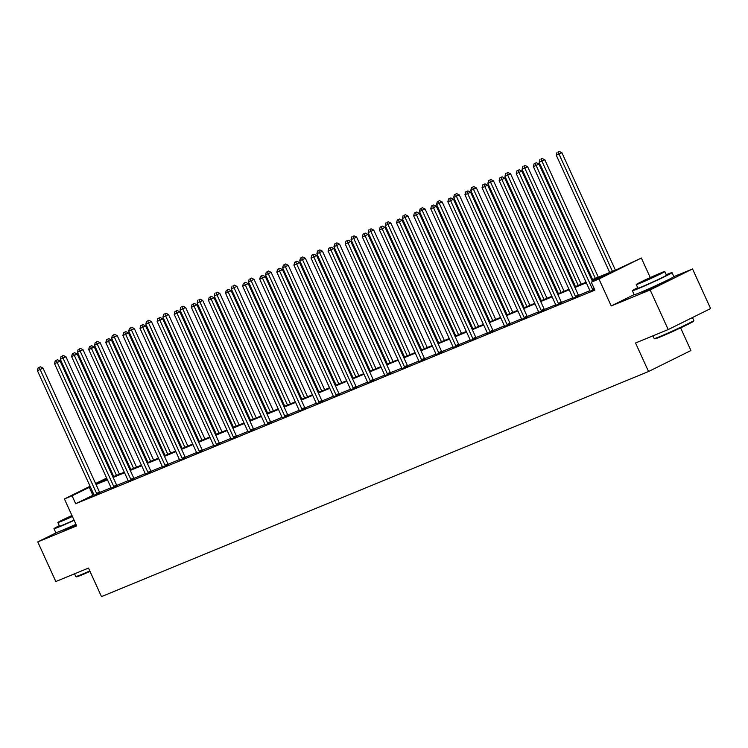 <?xml version="1.0" encoding="UTF-8"?>
<svg xmlns="http://www.w3.org/2000/svg" width="748" height="748" viewBox="0 0 748 748"><rect width="100%" height="100%" fill="white"/><g stroke="black" fill="none" stroke-linecap="round" stroke-linejoin="round"><path stroke-width="1.12" d="M643.476 291.14A13.595 0.468 -24.5 0 0 641.99 292.075A13.595 0.468 -24.5 0 0 645.421 290.86A13.595 0.468 -24.5 0 0 659.053 284.773A13.595 0.468 -24.5 0 0 666.72 280.799A13.595 0.468 -24.5 0 0 665.047 281.313M65.272 529.547L65.076 529.116A13.595 0.468 -24.5 0 0 63.589 530.061A13.595 0.468 -24.5 0 0 67.021 528.845A13.595 0.468 -24.5 0 0 76.203 524.825M591.752 279.874L616.492 269.691L641.354 258.023L598.952 279.013L591.285 282.174L608.47 273.665L592.014 280.435M650.255 277.564L641.354 258.023M634.145 294.609L611.228 305.951L650.152 289.934L668.207 329.559L710.6 308.569L692.545 268.953L673.798 276.666M680.605 327.867L690.928 350.531L648.535 371.522L101.485 596.605L88.488 568.078L55.82 581.523L37.765 541.907L76.679 525.891L64.403 498.953L90.078 486.247M112.34 475.691L113.2 475.335M650.152 289.934L692.545 268.953M57.044 532.361L37.765 541.907M93.958 494.765L75.688 503.722L594.894 290.093L591.285 282.174M589.91 290.701L578.55 295.376M572.809 297.741L561.449 302.416M555.708 304.782L544.348 309.457M538.607 311.813L527.246 316.488M521.506 318.854L510.145 323.529M504.404 325.885L493.044 330.56M487.303 332.925L475.943 337.6M470.202 339.966L458.842 344.632M453.101 346.997L441.741 351.672M436 354.038L424.64 358.713M418.899 361.069L407.538 365.744M401.788 368.11L390.428 372.785M384.687 375.141L373.327 379.816M367.586 382.181L356.226 386.856M350.485 389.222L339.125 393.897M333.384 396.253L322.023 400.928M316.282 403.294L304.922 407.969M299.181 410.325L287.821 415M282.08 417.365L270.72 422.04M264.979 424.406L253.619 429.072M247.878 431.437L236.518 436.112M230.777 438.478L219.407 443.153M213.666 445.509L202.306 450.184M196.565 452.549L185.205 457.224M179.464 459.581L168.104 464.256M162.363 466.621L151.002 471.296M145.262 473.662L133.901 478.337M128.16 480.693L116.8 485.368M111.059 487.733L99.699 492.408M94.08 495.307L99.998 492.782M111.181 488.276L117.099 485.751M128.291 481.235L134.201 478.711M145.393 474.204L151.302 471.67M162.494 467.163L168.403 464.639M179.595 460.132L185.504 457.598M196.696 453.092L202.614 450.567M213.797 446.051L219.716 443.527M230.898 439.02L236.817 436.495M247.999 431.979L253.918 429.455M265.101 424.948L271.019 422.414M282.202 417.908L288.12 415.383M299.312 410.867L305.221 408.343M316.413 403.836L322.323 401.311M333.514 396.795L339.424 394.271M350.616 389.764L356.525 387.23M367.717 382.724L373.635 380.199M384.818 375.692L390.736 373.159M401.919 368.652L407.838 366.127M419.02 361.611L424.939 359.087M436.121 354.58L442.04 352.056M453.223 347.54L459.141 345.015M470.324 340.508L476.242 337.974M487.434 333.468L493.343 330.943M504.535 326.427L510.445 323.903M521.636 319.396L527.546 316.871M538.738 312.355L544.647 309.831M555.839 305.324L561.757 302.79M572.94 298.284L578.859 295.759M590.041 291.252L594.623 289.504M611.228 305.951L598.952 279.013M75.688 503.722L72.079 495.793L64.403 498.953M668.207 329.559L635.538 342.995L648.535 371.522M106.889 478.561L97.287 483.32L107.198 479.244M112.892 476.897L124.299 472.203M129.993 469.856L141.4 465.163M147.104 462.825L158.501 458.131M164.205 455.784L175.602 451.091M181.306 448.753L192.713 444.06M198.407 441.713L209.814 437.019M215.508 434.672L226.915 429.988M232.609 427.641L244.016 422.947M249.71 420.6L261.117 415.907M266.812 413.569L278.219 408.876M283.913 406.529L295.32 401.835M301.014 399.497L312.421 394.804M318.124 392.457L329.522 387.763M335.226 385.416L346.623 380.723M352.327 378.385L363.734 373.691M369.428 371.345L380.835 366.651M386.529 364.313L397.936 359.62M403.63 357.273L415.037 352.579M420.731 350.232L432.138 345.548M437.832 343.201L449.239 338.507M454.934 336.161L466.341 331.467M472.035 329.129L483.442 324.436M489.136 322.089L500.543 317.395M506.246 315.058L517.644 310.364M523.348 308.017L534.745 303.323M540.449 300.976L551.856 296.283M557.55 293.945L568.957 289.252M574.651 286.905L586.058 282.211M113.238 475.419L112.415 475.831M95.604 483.507L106.655 478.037M90.349 486.845L72.079 495.793M586.31 282.781L574.903 287.475M569.209 289.813L557.802 294.506M552.108 296.853L540.701 301.547M535.007 303.884L523.6 308.578M517.906 310.925L506.499 315.619M500.805 317.965L489.398 322.65M483.704 324.997L472.297 329.69M466.602 332.037L455.195 336.731M449.492 339.068L438.094 343.762M432.391 346.109L420.993 350.803M415.29 353.14L403.892 357.834M398.188 360.181L386.781 364.874M381.087 367.221L369.68 371.915M363.986 374.252L352.579 378.946M346.885 381.293L335.478 385.987M329.784 388.324L318.377 393.018M312.683 395.365L301.276 400.058M295.582 402.405L284.175 407.09M278.48 409.437L267.073 414.13M261.37 416.477L249.972 421.171M244.269 423.508L232.871 428.202M227.168 430.549L215.761 435.243M210.066 437.589L198.659 442.274M192.965 444.621L181.558 449.314M175.864 451.661L164.457 456.355M158.763 458.692L147.356 463.386M141.662 465.733L130.255 470.427M124.561 472.764L113.154 477.458M107.46 479.805L96.053 484.498M92.883 495.213L89.264 487.285M96.614 493.437L99.475 492.016L43.001 368.1L40.14 369.521L96.614 493.437A1.739 1.187 -116.3 0 0 96.96 493.998L97.137 494.204M39.242 367.371L40.383 366.801L38.139 367.82L39.242 367.371L40.14 369.521L37.4 370.643L93.874 494.568A1.739 1.187 -116.3 0 1 94.061 495.185L94.108 495.447M99.475 492.016A1.739 1.187 -116.3 0 0 99.83 492.577L100.082 492.885M43.001 368.1L40.383 366.801M38.139 367.82L37.4 370.643M119.446 474.204L65.918 356.759L60.317 359.302L113.752 476.541M116.492 475.419L63.056 358.17L62.159 356.029L63.3 355.459L62.159 356.029M60.317 359.302L61.056 356.478M63.3 355.459L65.918 356.759M90.003 571.416A21.262 0.739 155.5 0 1 81.841 574.922A21.262 0.739 155.5 0 1 76.492 576.83L75.8 576.577A21.786 0.757 -24.5 0 0 75.8 576.577A21.786 0.757 -24.5 0 0 81.28 574.614A21.786 0.757 -24.5 0 0 89.797 570.958M59.298 525.694A21.786 0.757 -24.5 0 0 53.968 528.696A21.786 0.757 -24.5 0 0 59.466 526.76A21.786 0.757 -24.5 0 0 74.145 520.327M53.968 528.696L55.773 532.66A21.786 0.757 -24.5 0 0 61.271 530.715A21.786 0.757 -24.5 0 0 75.95 524.292M74.061 520.14A15.68 0.542 155.5 0 1 63.477 524.769A15.68 0.542 155.5 0 1 59.522 526.171L57.858 522.525A15.68 0.542 -24.5 0 0 61.813 521.122A15.68 0.542 -24.5 0 0 72.397 516.494M71.948 515.503A15.68 0.542 -24.5 0 0 57.858 522.525M72.032 515.681L62.935 520.215L72.322 516.316M693.817 320.537L693.555 321.229A21.262 0.739 155.5 0 1 681.25 327.568A21.262 0.739 155.5 0 1 660.232 336.937A21.262 0.739 155.5 0 1 654.893 338.853L654.201 338.592A21.786 0.757 -24.5 0 0 659.68 336.628A21.786 0.757 -24.5 0 0 681.204 327.026A21.786 0.757 -24.5 0 0 693.817 320.537A21.786 0.757 -24.5 0 0 693.817 320.509L692.47 317.545M652.929 335.843L654.182 338.573A21.786 0.757 -24.5 0 0 654.201 338.592M637.698 287.709A21.786 0.757 -24.5 0 0 632.369 290.72A21.786 0.757 -24.5 0 0 637.866 288.775A21.786 0.757 -24.5 0 0 659.717 279.023A21.786 0.757 -24.5 0 0 672.013 272.655A21.786 0.757 -24.5 0 0 666.515 274.591A21.786 0.757 -24.5 0 0 666.244 274.703M632.369 290.72L634.173 294.675A21.786 0.757 -24.5 0 0 639.671 292.739A21.786 0.757 -24.5 0 0 661.522 282.987A21.786 0.757 -24.5 0 0 673.817 276.61L672.013 272.655M664.794 271.533L666.459 275.18A15.68 0.542 155.5 0 1 657.614 279.771A15.68 0.542 155.5 0 1 641.878 286.793A15.68 0.542 155.5 0 1 637.922 288.186L636.258 284.539A15.68 0.542 -24.5 0 0 640.213 283.146A15.68 0.542 -24.5 0 0 655.949 276.124A15.68 0.542 -24.5 0 0 664.794 271.533A15.68 0.542 -24.5 0 0 660.839 272.936A15.68 0.542 -24.5 0 0 645.113 279.958A15.68 0.542 -24.5 0 0 636.258 284.539M643.878 281.332L659.727 273.852L647.039 279.275L641.335 282.23L643.878 281.332M113.715 486.396L116.585 484.985L60.111 361.06L57.241 362.481L113.715 486.396A1.739 1.187 -116.3 0 0 114.061 486.957L114.238 487.163M56.343 360.33L57.484 359.769L55.249 360.788L56.343 360.33L57.241 362.481L54.501 363.612L110.975 487.528A1.739 1.187 -116.3 0 1 111.162 488.154L111.209 488.416M116.585 484.985A1.739 1.187 -116.3 0 0 116.931 485.546L117.184 485.854M60.111 361.06L57.484 359.769M55.249 360.788L54.501 363.612M130.816 479.365L133.686 477.944L77.212 354.028L74.342 355.44L130.816 479.365A1.739 1.187 -116.3 0 0 131.171 479.926L131.339 480.132M73.444 353.299L74.585 352.729L72.35 353.748L73.444 353.299L74.342 355.44L71.602 356.572L128.076 480.497A1.739 1.187 -116.3 0 1 128.273 481.114L128.31 481.375M133.686 477.944A1.739 1.187 -116.3 0 0 134.032 478.505L134.294 478.814M77.212 354.028L74.585 352.729M72.35 353.748L71.602 356.572M136.547 467.163L83.028 349.718L77.418 352.261L130.853 469.51M133.593 468.379L80.158 351.139L79.26 348.989L80.401 348.418L79.26 348.989M77.418 352.261L78.166 349.438M80.401 348.418L83.028 349.718M153.649 460.132L100.129 342.687L94.519 345.23L147.954 462.47M150.694 461.348L97.259 344.099L96.361 341.958L97.502 341.387L96.361 341.958M94.519 345.23L95.267 342.406M97.502 341.387L100.129 342.687M147.917 472.325L150.787 470.913L94.313 346.988L91.443 348.409L147.917 472.325A1.739 1.187 -116.3 0 0 148.272 472.886L148.441 473.091M90.545 346.259L91.695 345.698L89.451 346.707L90.545 346.259L91.443 348.409L88.703 349.531L145.177 473.456A1.739 1.187 -116.3 0 1 145.374 474.082L145.411 474.335M150.787 470.913A1.739 1.187 -116.3 0 0 151.133 471.464L151.395 471.782M94.313 346.988L91.695 345.698M89.451 346.707L88.703 349.531M165.018 465.293L167.889 463.872L111.415 339.957L108.553 341.369L165.018 465.293A1.739 1.187 -116.3 0 0 165.373 465.854L165.542 466.06M107.647 339.227L108.797 338.657L106.553 339.676L107.647 339.227L108.553 341.369L105.805 342.5L162.279 466.415A1.739 1.187 -116.3 0 1 162.475 467.042L162.512 467.304M167.889 463.872A1.739 1.187 -116.3 0 0 168.235 464.433L168.496 464.742M111.415 339.957L108.797 338.657M106.553 339.676L105.805 342.5M182.129 458.253L184.99 456.841L128.516 332.916L125.655 334.337L182.129 458.253A1.739 1.187 -116.3 0 0 182.475 458.814L182.643 459.02M124.748 332.187L125.898 331.616L123.654 332.636L124.748 332.187L125.655 334.337L122.906 335.459L179.38 459.384A1.739 1.187 -116.3 0 1 179.576 460.011L179.614 460.263M184.99 456.841A1.739 1.187 -116.3 0 0 185.336 457.393L185.597 457.711M128.516 332.916L125.898 331.616M123.654 332.636L122.906 335.459M170.75 453.092L117.23 335.646L111.62 338.19L165.056 455.439M167.795 454.307L114.36 337.067L113.462 334.917L114.603 334.347L113.462 334.917M111.62 338.19L112.368 335.366M114.603 334.347L117.23 335.646M187.851 446.051L134.331 328.606L128.721 331.158L182.157 448.398M184.896 447.276L131.461 330.027L130.563 327.876L131.713 327.315L130.563 327.876M128.721 331.158L129.469 328.335M131.713 327.315L134.331 328.606M204.952 439.02L151.433 321.575L145.823 324.118L199.258 441.367M201.997 440.235L148.572 322.986L147.665 320.845L148.815 320.275L147.665 320.845M145.823 324.118L146.571 321.294M148.815 320.275L151.433 321.575M222.053 431.979L168.534 314.534L162.933 317.077L216.359 434.326M219.099 433.195L165.673 315.955L164.766 313.805L165.916 313.244L164.766 313.805M162.933 317.077L163.672 314.254M165.916 313.244L168.534 314.534M239.164 424.948L185.635 307.503L180.034 310.046L233.46 427.286M236.2 426.164L182.774 308.915L181.867 306.774L183.017 306.203L181.867 306.774M180.034 310.046L180.773 307.222M183.017 306.203L185.635 307.503M256.265 417.908L202.736 300.462L197.135 303.005L250.561 420.254M253.301 419.123L199.875 301.883L198.968 299.733L200.118 299.163L198.968 299.733M197.135 303.005L197.874 300.182M200.118 299.163L202.736 300.462M273.366 410.867L219.837 293.422L214.237 295.974L267.662 413.214M270.411 412.092L216.976 294.843L216.079 292.692L217.219 292.131L216.079 292.692M214.237 295.974L214.975 293.151M217.219 292.131L219.837 293.422M290.467 403.836L236.938 286.391L231.338 288.934L284.764 406.183M287.512 405.051L234.077 287.812L233.18 285.661L234.32 285.091L233.18 285.661M231.338 288.934L232.076 286.11M234.32 285.091L236.938 286.391M307.568 396.795L254.049 279.35L248.439 281.903L301.874 399.142M304.614 398.011L251.178 280.771L250.281 278.621L251.421 278.06L250.281 278.621M248.439 281.903L249.178 279.079M251.421 278.06L254.049 279.35M324.669 389.764L271.15 272.319L265.54 274.862L318.975 392.102M321.715 390.98L268.28 273.731L267.382 271.589L268.523 271.019L267.382 271.589M265.54 274.862L266.288 272.038M268.523 271.019L271.15 272.319M341.771 382.724L288.251 265.278L282.641 267.821L336.076 385.07M338.816 383.939L285.381 266.699L284.483 264.549L285.624 263.979L284.483 264.549M282.641 267.821L283.389 264.998M285.624 263.979L288.251 265.278M358.872 375.692L305.352 258.247L299.742 260.79L353.178 378.03M355.917 376.908L302.482 259.659L301.584 257.518L302.734 256.947L301.584 257.518M299.742 260.79L300.49 257.966M302.734 256.947L305.352 258.247M375.973 368.652L322.453 251.206L316.843 253.75L370.279 370.999M373.018 369.867L319.592 252.628L318.685 250.477L319.835 249.907L318.685 250.477M316.843 253.75L317.591 250.926M319.835 249.907L322.453 251.206M393.074 361.611L339.555 244.166L333.945 246.718L387.38 363.958M390.119 362.836L336.694 245.587L335.787 243.437L336.937 242.876L335.787 243.437M333.945 246.718L334.693 243.895M336.937 242.876L339.555 244.166M410.175 354.58L356.656 237.135L351.055 239.678L404.481 356.927M407.221 355.796L353.795 238.547L352.888 236.405L354.038 235.835L352.888 236.405M351.055 239.678L351.794 236.854M354.038 235.835L356.656 237.135M427.286 347.54L373.757 230.094L368.156 232.637L421.582 349.886M424.322 348.755L370.896 231.515L369.989 229.365L371.139 228.804L369.989 229.365M368.156 232.637L368.895 229.814M371.139 228.804L373.757 230.094M444.387 340.508L390.858 223.063L385.257 225.606L438.683 342.846M441.423 341.724L387.997 224.475L387.09 222.334L388.24 221.763L387.09 222.334M385.257 225.606L385.996 222.782M388.24 221.763L390.858 223.063M461.488 333.468L407.959 216.022L402.359 218.566L455.784 335.815M458.533 334.683L405.098 217.444L404.201 215.293L405.341 214.723L404.201 215.293M402.359 218.566L403.097 215.742M405.341 214.723L407.959 216.022M478.589 326.427L425.06 208.982L419.46 211.534L472.895 328.774M475.635 327.652L422.199 210.403L421.302 208.253L422.442 207.692L421.302 208.253M419.46 211.534L420.198 208.711M422.442 207.692L425.06 208.982M199.23 451.222L202.091 449.8L145.617 325.876L142.756 327.297L199.23 451.222A1.739 1.187 -116.3 0 0 199.576 451.773L199.744 451.979M141.849 325.146L142.999 324.585L140.755 325.604L141.849 325.146L142.756 327.297L140.016 328.428L196.49 452.344A1.739 1.187 -116.3 0 1 196.677 452.97L196.715 453.232M202.091 449.8A1.739 1.187 -116.3 0 0 202.437 450.361L202.699 450.67M145.617 325.876L142.999 324.585M140.755 325.604L140.016 328.428M216.331 444.181L219.192 442.76L162.718 318.844L159.857 320.266L216.331 444.181A1.739 1.187 -116.3 0 0 216.677 444.742L216.845 444.948M158.95 318.115L160.1 317.545L157.856 318.564L158.95 318.115L159.857 320.266L157.117 321.388L213.591 445.312A1.739 1.187 -116.3 0 1 213.778 445.93L213.816 446.191M219.192 442.76A1.739 1.187 -116.3 0 0 219.538 443.321L219.8 443.629M162.718 318.844L160.1 317.545M157.856 318.564L157.117 321.388M233.432 437.141L236.293 435.729L179.819 311.804L176.958 313.225L233.432 437.141A1.739 1.187 -116.3 0 0 233.778 437.702L233.946 437.907M176.051 311.075L177.201 310.514L174.957 311.533L176.051 311.075L176.958 313.225L174.219 314.356L230.693 438.272A1.739 1.187 -116.3 0 1 230.88 438.898L230.917 439.151M236.293 435.729A1.739 1.187 -116.3 0 0 236.649 436.29L236.901 436.598M179.819 311.804L177.201 310.514M174.957 311.533L174.219 314.356M250.533 430.109L253.394 428.688L196.92 304.773L194.059 306.184L250.533 430.109A1.739 1.187 -116.3 0 0 250.879 430.67L251.057 430.876M193.162 304.043L194.302 303.473L192.058 304.492L193.162 304.043L194.059 306.184L191.32 307.316L247.794 431.231A1.739 1.187 -116.3 0 1 247.981 431.858L248.027 432.12M253.394 428.688A1.739 1.187 -116.3 0 0 253.75 429.249L254.002 429.558M196.92 304.773L194.302 303.473M192.058 304.492L191.32 307.316M267.634 423.069L270.496 421.657L214.022 297.732L211.16 299.153L267.634 423.069A1.739 1.187 -116.3 0 0 267.98 423.63L268.158 423.836M210.263 297.003L211.404 296.432L209.16 297.452L210.263 297.003L211.16 299.153L208.421 300.275L264.895 424.2A1.739 1.187 -116.3 0 1 265.082 424.827L265.129 425.079M270.496 421.657A1.739 1.187 -116.3 0 0 270.851 422.209L271.103 422.526M214.022 297.732L211.404 296.432M209.16 297.452L208.421 300.275M284.736 416.038L287.606 414.616L231.132 290.701L228.262 292.113L284.736 416.038A1.739 1.187 -116.3 0 0 285.082 416.589L285.259 416.795M227.364 289.972L228.505 289.401L226.261 290.42L227.364 289.972L228.262 292.113L225.522 293.244L281.996 417.16A1.739 1.187 -116.3 0 1 282.183 417.786L282.23 418.048M287.606 414.616A1.739 1.187 -116.3 0 0 287.952 415.177L288.204 415.486M231.132 290.701L228.505 289.401M226.261 290.42L225.522 293.244M301.837 408.997L304.707 407.576L248.233 283.66L245.363 285.082L301.837 408.997A1.739 1.187 -116.3 0 0 302.192 409.558L302.36 409.764M244.465 282.931L245.606 282.361L243.371 283.38L244.465 282.931L245.363 285.082L242.623 286.204L299.097 410.128A1.739 1.187 -116.3 0 1 299.284 410.746L299.331 411.007M304.707 407.576A1.739 1.187 -116.3 0 0 305.053 408.137L305.306 408.445M248.233 283.66L245.606 282.361M243.371 283.38L242.623 286.204M318.938 401.957L321.808 400.545L265.334 276.62L262.464 278.041L318.938 401.957A1.739 1.187 -116.3 0 0 319.293 402.518L319.461 402.723M261.566 275.89L262.707 275.329L260.472 276.349L261.566 275.89L262.464 278.041L259.724 279.172L316.198 403.088A1.739 1.187 -116.3 0 1 316.395 403.714L316.432 403.976M321.808 400.545A1.739 1.187 -116.3 0 0 322.154 401.106L322.416 401.414M265.334 276.62L262.707 275.329M260.472 276.349L259.724 279.172M336.039 394.925L338.909 393.504L282.435 269.589L279.565 271L336.039 394.925A1.739 1.187 -116.3 0 0 336.394 395.486L336.563 395.692M278.667 268.859L279.817 268.289L277.573 269.308L278.667 268.859L279.565 271L276.825 272.132L333.299 396.057A1.739 1.187 -116.3 0 1 333.496 396.674L333.533 396.936M338.909 393.504A1.739 1.187 -116.3 0 0 339.255 394.065L339.517 394.374M282.435 269.589L279.817 268.289M277.573 269.308L276.825 272.132M353.149 387.885L356.011 386.473L299.537 262.548L296.675 263.969L353.149 387.885A1.739 1.187 -116.3 0 0 353.495 388.446L353.664 388.651M295.769 261.819L296.919 261.258L294.675 262.268L295.769 261.819L296.675 263.969L293.927 265.091L350.401 389.016A1.739 1.187 -116.3 0 1 350.597 389.643L350.634 389.895M356.011 386.473A1.739 1.187 -116.3 0 0 356.357 387.025L356.618 387.342M299.537 262.548L296.919 261.258M294.675 262.268L293.927 265.091M370.251 380.854L373.112 379.432L316.638 255.517L313.777 256.929L370.251 380.854A1.739 1.187 -116.3 0 0 370.597 381.415L370.765 381.62M312.87 254.788L314.02 254.217L311.776 255.236L312.87 254.788L313.777 256.929L311.037 258.06L367.502 381.976A1.739 1.187 -116.3 0 1 367.698 382.602L367.736 382.864M373.112 379.432A1.739 1.187 -116.3 0 0 373.458 379.993L373.719 380.302M316.638 255.517L314.02 254.217M311.776 255.236L311.037 258.06M387.352 373.813L390.213 372.392L333.739 248.476L330.878 249.897L387.352 373.813A1.739 1.187 -116.3 0 0 387.698 374.374L387.866 374.58M329.971 247.747L331.121 247.177L328.877 248.196L329.971 247.747L330.878 249.897L328.138 251.019L384.612 374.944A1.739 1.187 -116.3 0 1 384.799 375.571L384.837 375.823M390.213 372.392A1.739 1.187 -116.3 0 0 390.559 372.953L390.821 373.271M333.739 248.476L331.121 247.177M328.877 248.196L328.138 251.019M404.453 366.782L407.314 365.361L350.84 241.436L347.979 242.857L404.453 366.782A1.739 1.187 -116.3 0 0 404.799 367.333L404.967 367.539M347.072 240.706L348.222 240.145L345.978 241.165L347.072 240.706L347.979 242.857L345.239 243.988L401.713 367.904A1.739 1.187 -116.3 0 1 401.9 368.53L401.938 368.792M407.314 365.361A1.739 1.187 -116.3 0 0 407.66 365.922L407.922 366.23M350.84 241.436L348.222 240.145M345.978 241.165L345.239 243.988M421.554 359.741L424.415 358.32L367.941 234.405L365.08 235.816L421.554 359.741A1.739 1.187 -116.3 0 0 421.9 360.302L422.068 360.508M364.173 233.675L365.323 233.105L363.079 234.124L364.173 233.675L365.08 235.816L362.341 236.948L418.815 360.873A1.739 1.187 -116.3 0 1 419.002 361.49L419.048 361.752M424.415 358.32A1.739 1.187 -116.3 0 0 424.771 358.881L425.023 359.19M367.941 234.405L365.323 233.105M363.079 234.124L362.341 236.948M438.655 352.701L441.516 351.289L385.042 227.364L382.181 228.785L438.655 352.701A1.739 1.187 -116.3 0 0 439.001 353.262L439.179 353.467M381.284 226.635L382.424 226.074L380.18 227.093L381.284 226.635L382.181 228.785L379.442 229.917L435.916 353.832A1.739 1.187 -116.3 0 1 436.103 354.459L436.149 354.711M441.516 351.289A1.739 1.187 -116.3 0 0 441.872 351.85L442.124 352.158M385.042 227.364L382.424 226.074M380.18 227.093L379.442 229.917M455.756 345.67L458.618 344.248L402.144 220.333L399.282 221.745L455.756 345.67A1.739 1.187 -116.3 0 0 456.102 346.231L456.28 346.436M398.385 219.603L399.526 219.033L397.281 220.052L398.385 219.603L399.282 221.745L396.543 222.876L453.017 346.791A1.739 1.187 -116.3 0 1 453.204 347.418L453.251 347.68M458.618 344.248A1.739 1.187 -116.3 0 0 458.973 344.809L459.225 345.118M402.144 220.333L399.526 219.033M397.281 220.052L396.543 222.876M472.858 338.629L475.728 337.217L419.254 213.292L416.384 214.713L472.858 338.629A1.739 1.187 -116.3 0 0 473.204 339.19L473.381 339.396M415.486 212.563L416.627 211.993L414.392 213.012L415.486 212.563L416.384 214.713L413.644 215.835L470.118 339.76A1.739 1.187 -116.3 0 1 470.305 340.387L470.352 340.639M475.728 337.217A1.739 1.187 -116.3 0 0 476.074 337.769L476.326 338.087M419.254 213.292L416.627 211.993M414.392 213.012L413.644 215.835M489.959 331.598L492.829 330.177L436.355 206.261L433.485 207.673L489.959 331.598A1.739 1.187 -116.3 0 0 490.314 332.149L490.482 332.355M432.587 205.532L433.728 204.961L431.493 205.981L432.587 205.532L433.485 207.673L430.745 208.804L487.219 332.72A1.739 1.187 -116.3 0 1 487.416 333.346L487.453 333.608M492.829 330.177A1.739 1.187 -116.3 0 0 493.175 330.738L493.437 331.046M436.355 206.261L433.728 204.961M431.493 205.981L430.745 208.804M507.06 324.557L509.93 323.136L453.456 199.22L450.586 200.642L507.06 324.557A1.739 1.187 -116.3 0 0 507.415 325.118L507.583 325.324M449.688 198.491L450.838 197.921L448.594 198.94L449.688 198.491L450.586 200.642L447.846 201.764L504.32 325.689A1.739 1.187 -116.3 0 1 504.517 326.306L504.554 326.567M509.93 323.136A1.739 1.187 -116.3 0 0 510.276 323.697L510.538 324.006M453.456 199.22L450.838 197.921M448.594 198.94L447.846 201.764M524.161 317.517L527.031 316.105L470.557 192.18L467.687 193.601L524.161 317.517A1.739 1.187 -116.3 0 0 524.516 318.078L524.685 318.283M466.789 191.451L467.939 190.89L465.695 191.909L466.789 191.451L467.687 193.601L464.947 194.732L521.421 318.648A1.739 1.187 -116.3 0 1 521.618 319.274L521.655 319.536M527.031 316.105A1.739 1.187 -116.3 0 0 527.377 316.666L527.639 316.974M470.557 192.18L467.939 190.89M465.695 191.909L464.947 194.732M495.69 319.396L442.171 201.951L436.561 204.494L489.996 321.743M492.736 320.611L439.3 203.372L438.403 201.221L439.544 200.651L438.403 201.221M436.561 204.494L437.3 201.67M439.544 200.651L442.171 201.951M512.791 312.355L459.272 194.91L453.662 197.463L507.097 314.702M509.837 313.571L456.402 196.331L455.504 194.181L456.645 193.62L455.504 194.181M453.662 197.463L454.41 194.639M456.645 193.62L459.272 194.91M529.893 305.324L476.373 187.879L470.763 190.422L524.198 307.662M526.938 306.54L473.503 189.291L472.605 187.15L473.746 186.579L472.605 187.15M470.763 190.422L471.511 187.598M473.746 186.579L476.373 187.879M546.994 298.284L493.474 180.838L487.864 183.382L541.3 300.631M544.039 299.499L490.604 182.26L489.706 180.109L490.856 179.539L489.706 180.109M487.864 183.382L488.612 180.558M490.856 179.539L493.474 180.838M541.272 310.485L544.133 309.064L487.659 185.149L484.798 186.561L541.272 310.485A1.739 1.187 -116.3 0 0 541.617 311.046L541.786 311.252M483.891 184.419L485.041 183.849L482.797 184.868L483.891 184.419L484.798 186.561L482.049 187.692L538.523 311.617A1.739 1.187 -116.3 0 1 538.719 312.234L538.756 312.496M544.133 309.064A1.739 1.187 -116.3 0 0 544.479 309.625L544.74 309.934M487.659 185.149L485.041 183.849M482.797 184.868L482.049 187.692M564.095 291.252L510.575 173.807L504.965 176.35L558.401 293.59M561.14 292.468L507.714 175.219L506.807 173.078L507.957 172.508L506.807 173.078M504.965 176.35L505.713 173.527M507.957 172.508L510.575 173.807M558.373 303.445L561.234 302.033L504.76 178.108L501.899 179.529L558.373 303.445A1.739 1.187 -116.3 0 0 558.719 304.006L558.887 304.212M500.992 177.379L502.142 176.818L499.898 177.828L500.992 177.379L501.899 179.529L499.159 180.651L555.633 304.576A1.739 1.187 -116.3 0 1 555.82 305.203L555.858 305.455M561.234 302.033A1.739 1.187 -116.3 0 0 561.58 302.585L561.841 302.903M504.76 178.108L502.142 176.818M499.898 177.828L499.159 180.651M581.196 284.212L527.677 166.767L522.076 169.31L575.502 286.559M578.241 285.427L524.816 168.188L523.909 166.037L525.059 165.467L523.909 166.037M522.076 169.31L522.815 166.486M525.059 165.467L527.677 166.767M575.474 296.414L578.335 294.993L521.861 171.077L519 172.489L575.474 296.414A1.739 1.187 -116.3 0 0 575.82 296.975L575.988 297.18M518.093 170.348L519.243 169.777L516.999 170.796L518.093 170.348L519 172.489L516.26 173.62L572.734 297.536A1.739 1.187 -116.3 0 1 572.921 298.162L572.959 298.424M578.335 294.993A1.739 1.187 -116.3 0 0 578.681 295.554L578.943 295.862M521.861 171.077L519.243 169.777M516.999 170.796L516.26 173.62M598.307 277.171L544.778 159.726L539.177 162.279L592.603 279.518M595.343 278.387L541.917 161.147L541.01 158.997L542.16 158.436L541.01 158.997M539.177 162.279L539.916 159.455M542.16 158.436L544.778 159.726M592.519 281.557L538.962 164.036L536.101 165.458L592.575 289.373A1.739 1.187 -116.3 0 0 592.921 289.934L593.089 290.14M535.194 163.307L536.344 162.737L534.1 163.756L535.194 163.307L536.101 165.458L533.361 166.58L589.835 290.505A1.739 1.187 -116.3 0 1 590.022 291.131L590.06 291.383M538.962 164.036L536.344 162.737M534.1 163.756L533.361 166.58M615.408 270.14L561.879 152.695L556.278 155.238L609.704 272.487M612.444 271.356L559.018 154.107L558.111 151.966L559.261 151.395L558.111 151.966M556.278 155.238L557.017 152.414M559.261 151.395L561.879 152.695M96.96 493.998L99.83 492.577M114.061 486.957L116.931 485.546M131.171 479.926L134.032 478.505M148.272 472.886L151.133 471.464M165.373 465.854L168.235 464.433M182.475 458.814L185.336 457.393M199.576 451.773L202.437 450.361M216.677 444.742L219.538 443.321M233.778 437.702L236.649 436.29M250.879 430.67L253.75 429.249M267.98 423.63L270.851 422.209M285.082 416.589L287.952 415.177M302.192 409.558L305.053 408.137M319.293 402.518L322.154 401.106M336.394 395.486L339.255 394.065M353.495 388.446L356.357 387.025M370.597 381.415L373.458 379.993M387.698 374.374L390.559 372.953M404.799 367.333L407.66 365.922M421.9 360.302L424.771 358.881M439.001 353.262L441.872 351.85M456.102 346.231L458.973 344.809M473.204 339.19L476.074 337.769M490.314 332.149L493.175 330.738M507.415 325.118L510.276 323.697M524.516 318.078L527.377 316.666M541.617 311.046L544.479 309.625M558.719 304.006L561.58 302.585M575.82 296.975L578.681 295.554M592.575 289.373L594.202 288.569M592.921 289.934L594.473 289.167M74.529 573.819L75.782 576.558"/></g></svg>
